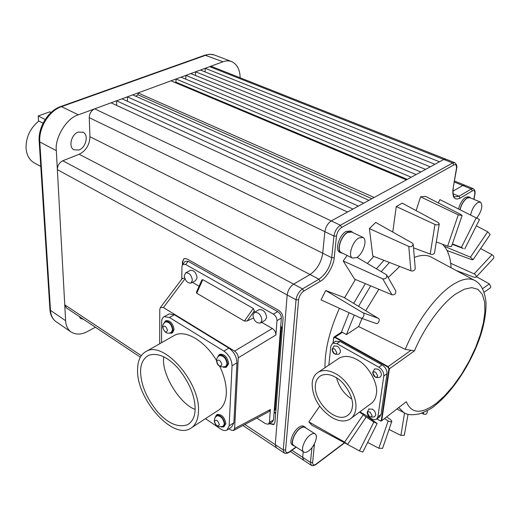 <?xml version="1.0" encoding="UTF-8"?>
<svg xmlns="http://www.w3.org/2000/svg" width="520" height="520" viewBox="0 0 520 520"><rect width="100%" height="100%" fill="white"/><g stroke="black" fill="none" stroke-linecap="round" stroke-linejoin="round"><path stroke-width="0.78" d="M381.543 420.875L406.302 401.719L381.426 420.966L380.322 420.901L376.974 418.906L380.126 420.784L381.31 420.355L388.888 368.803L387.894 367.036L334.913 337.506L333.716 338.007L333.184 342.875M473.87 280.014L432.322 257.692C427.609 254.709 421.61 254.618 414.323 257.419M399.692 266.442L388.167 277.596M378.833 289.269L365.749 310.733M362.018 318.481L358.618 326.573L405.262 349.369L414.525 350.799C423.872 327.834 442.494 302.536 456.352 293.599L464.334 289.218L471.77 287.632L477.971 289.354L482.359 294.392L484.653 302.224L484.906 311.968L483.438 322.634L480.428 334.315L475.663 347.366L469.255 361.004L461.539 374.244L453.102 386.113L444.568 395.87L436.527 403.143C421.538 414.369 411.463 413.894 406.302 401.719M442.462 244.244C447.642 249.308 450.528 257.159 451.12 267.793M410.807 350.428L388.147 366.606L335.16 337.09L342.42 332.345L346.45 334.568L354.244 315.107M358.54 306.345L370.682 285.864M381.329 271.55L389.415 262.464M342.42 332.345L341.322 332.293L349.082 312.741M353.665 303.375L365.365 283.647M376.493 268.73L383.968 260.351M373.763 256.406L367.445 263.439M355.42 279.487L344.546 297.817M339.411 308.308C329.524 330.623 324.714 350.422 324.994 367.705M305.012 427.063L303.959 426.394C302.718 425.529 301.015 425.841 298.857 427.323C293.098 431.138 288.672 442.611 292.091 444.769L292.416 444.977M469.781 197.308L468.52 196.787L465.725 197.217C462.384 199.615 459.992 203.508 458.556 208.897M351.54 231.576L350.356 231.017L346.099 231.446C339.404 234.8 334.594 249.88 339.469 252.083L339.84 252.265M325.695 290.511L321.067 299.897L360.477 317.935C363.149 319.514 365.437 313.163 362.739 312.65L325.695 290.511L343.798 297.362L378.118 318.26L362.739 312.65M347.113 255.463L343.213 260.981L354.582 279.142L391.963 294.762L382.714 278.817L343.213 260.981M408.766 246.428C411.015 247.202 412.497 246.48 413.218 244.264L412.159 242.989L375.726 222.436L369.408 228.599L372.781 256.022L410.917 270.784L408.766 246.428L369.408 228.599M413.517 247.852L430.196 254.059L434.98 224.445C436.846 225.251 438.282 225.043 439.276 223.828L438.165 222.514L402.272 203.151L396.272 206.55L392.762 232.044M436.306 241.943L447.61 246.161L458.263 214.838L462.091 215.534L460.896 214.533L425.626 196.404L420.609 196.839L416.111 210.619M464.737 248.957L479.499 219.537L439.926 199.628L438.288 202.911M308.854 421.896L311.916 425.243L347.588 444.412L344.63 442.098L308.854 421.896L319.69 406.204M296.043 446.966L289.445 451.763C286.884 453.356 285.597 452.764 285.591 449.988L298.578 299.858C299.175 296.088 300.905 293.176 303.771 291.128L320.164 281.378C326.267 278.363 333.84 265.603 334.197 257.745L336.479 236.113C337.149 232.232 338.865 229.346 341.634 227.448L453.772 164.964C455.904 164.099 456.781 165.328 456.417 168.656L453.037 188.721C452.147 197.503 454.506 200.649 460.115 198.153L472.335 190.886C474.318 190.002 475.118 191.119 474.734 194.233L473.811 199.316M344.266 442.825L316.127 464.074C313.749 465.615 312.585 465.082 312.637 462.469L314.47 443.697M294.814 446.16L293.456 445.666C290.043 443.508 294.476 432.022 300.235 428.2C302.393 426.719 304.089 426.406 305.331 427.265L306.026 428.097M459.986 209.612C461.416 204.185 463.814 200.252 467.181 197.821L469.976 197.392L470.737 198.042M342.628 253.247L340.997 252.837C336.135 250.64 340.951 235.547 347.646 232.186L351.897 231.744L352.865 232.596M445.776 159.126L212.036 66.664L209.658 66.664L223.008 61.763C226.057 60.6 229.041 60.58 231.959 61.705C237.302 64.564 240.025 69.921 240.13 77.779M78.241 132.087L83.226 132.281C88.933 135.057 85.878 147.673 78.995 149.994L73.847 149.786C68.218 146.991 71.331 134.316 78.241 132.087M83.473 319.293L80.548 318.533L79.092 316.375M39.169 141.122L39.787 141.941C38.578 127.829 49.147 110.702 61.516 106.652L205.92 55.191C209.183 54.054 212.173 54.054 214.903 55.191L214.91 55.191M56.673 322.075L55.582 321.321C52.552 318.89 50.856 315.244 50.486 310.375L39.787 141.941L56.316 150.67C54.574 137.735 66.814 117.852 78.351 114.823L94.679 108.836C91.267 110.507 89.46 113.451 89.258 117.669L89.941 136.727C89.564 144.944 85.982 150.787 79.189 154.265L62.816 160.751C59.312 162.546 57.493 165.51 57.356 169.644L56.316 150.67M95.44 327.262L87.386 331.533C81.198 334.861 75.615 334.919 70.616 331.689C67.483 328.985 65.819 325.325 65.618 320.71L64.753 304.824L66.391 307.918M121.992 98.82L358.345 206.115L363.668 203.209L127.387 96.837L111.072 102.823L347.536 212.017L352.969 209.053L116.552 100.809L116.649 105.398M171.008 80.841L406.406 179.868L411.268 177.216L176.007 79.001L132.737 94.874L368.94 200.33L374.16 197.477L138.041 92.931L138.06 94.822L135.759 96.226M190.775 73.587L425.581 169.397L430.268 166.842L195.624 71.812L180.967 77.181L416.084 174.583L420.856 171.977L185.894 75.38L185.828 79.196M454.623 162.649L445.952 159.191L443.788 159.452L209.658 66.664L200.434 70.044L434.909 164.307L439.504 161.792L205.205 68.296L205.108 71.922M89.941 136.727L322.731 253.227L324.851 231.66C325.676 226.85 327.815 223.269 331.253 220.909L94.679 108.836L111.072 102.823M454.356 182.072L462.722 185.49L464.776 185.192L473.154 188.636M452.991 191.165L462.722 185.49L471.257 189L473.285 188.689C474.812 189.865 475.371 191.594 474.975 193.889L474.734 194.233M276.393 447.785L275.269 444.659L244.855 424.457M303.635 460.259L302.659 457.327L291.967 450.268M141.291 355.661L64.753 304.824L57.356 169.644L287.157 294.97C287.898 290.284 290.05 286.676 293.605 284.128L62.816 160.751M132.737 94.874L127.387 96.837L127.452 101.296M180.967 77.181L176.007 79.001L175.975 82.206L174.506 82.309M200.434 70.044L195.624 71.812L195.54 75.53M182.383 264.875L182.436 261.658L184.093 258.512L186.856 258.869L278.44 310.206C281.469 312.253 283.01 315.016 283.062 318.494L274.963 422.299L273.695 424.613L269.328 423.631M439.504 161.792L443.788 159.452L452.641 162.988L454.779 162.715C456.579 164.229 457.216 166.082 456.684 168.285L456.417 168.656M284.349 453.057L283.276 449.943L275.269 444.659L287.157 294.97L296.036 299.806C296.777 295.094 298.942 291.454 302.523 288.899L293.605 284.128L310.057 274.541L79.189 154.265M311.363 465.348L310.433 462.429L302.659 457.327L303.219 451.672M334.197 257.745L331.702 257.706C330.103 267.105 325.851 274.267 318.936 279.182L310.057 274.541C316.966 269.685 321.191 262.581 322.731 253.227L331.702 257.706L333.944 236.067C334.776 231.218 336.928 227.604 340.385 225.238L331.26 220.909L347.536 212.017M371.878 198.725L138.06 94.822M175.975 82.206L407.29 179.387M184.113 258.499L182.786 261.476L182.734 264.446M269.685 423.429L274.027 424.385M275.75 412.185L274.021 413.335L273.507 420.004L272.389 421.889L268.554 424.073M280.761 325.689L282.055 330.661L275.997 408.324L274.19 411.125M274.072 412.64L275.496 412.549M184.867 261.768L185.211 261.333L188.175 261.326L277.706 311.636C280.072 313.255 281.288 315.425 281.346 318.156L280.767 325.663L282.243 329.017M280.767 325.663L274.021 413.335M261.671 322.322L272.311 328.464C274.651 330.096 275.853 332.261 275.918 334.951L276.985 320.639L281.346 318.156M228.982 428.76L230.698 429.916L233.48 430.515L234.611 428.545L238.284 357.786L275.918 334.951M273.507 420.004L269.418 422.325L270.368 409.519L234.611 428.545M159.685 343.766L159.776 309.394L160.44 307.469L163.442 307.574L184.971 278.844M181.753 279.168L181.955 266.513L182.696 264.498L185.666 264.498L188.175 261.326M269.418 422.325L268.307 424.216L265.454 423.683L256.847 418.06M275.997 408.324L275.002 409L274.19 411.067M275.002 409L281.021 331.298L282.055 330.661M280.572 328.192L281.021 331.298M277.706 311.636L273.338 314.093C275.704 315.725 276.919 317.902 276.985 320.639M273.338 314.093L185.666 264.498M375.713 323.336L375.895 323.401C378.378 324.889 380.64 318.721 378.118 318.26M357.019 257.348L386.601 274.839C387.023 277.933 385.723 279.26 382.714 278.817M386.9 275.36L395.72 290.836C396.084 293.774 394.836 295.081 391.963 294.762M413.257 244.719L415.259 268.522C414.55 270.647 413.107 271.401 410.917 270.784M434.98 224.445L396.272 206.55M439.238 224.075L434.46 253.227C433.478 254.423 432.055 254.703 430.196 254.059M458.263 214.838L420.609 196.839M462.066 215.625L451.49 246.591L447.61 246.161M452.394 243.932L461.409 247.436L476.3 217.737M452.263 244.316L463.3 248.521L461.409 247.436M476.326 225.862L487.701 231.777L470.438 257.159L444.385 246.331M473.142 259.584L490.191 234.494L487.701 231.777M470.438 257.159L473.083 259.675L471.451 259.558L447.05 250.504M480.63 248.56L491.991 254.722L474.156 273.891L450.716 263.302M476.164 277.089L493.707 258.167C494.078 256.724 493.506 255.573 491.991 254.722M474.156 273.891C475.781 274.651 476.411 275.769 476.034 277.225L474.253 277.297L456.216 270.53M476.522 276.705L489.346 283.92L482.599 288.665M484.126 292.247L490.197 287.95L490.893 286.923L489.346 283.92M427.226 410.625L427.343 412.068C426.757 414.128 425.51 414.81 423.605 414.115L421.629 413.166M408.07 414.238L404.293 435.325L400.913 435.416L389.025 429.481M391.788 421.395L382.571 448.37L378.846 448.253L388.154 420.901C389.656 421.824 390.878 421.941 391.84 421.246L390.858 419.887L386.678 416.969M378.846 448.253L367.653 442.429M388.154 420.901L384.521 418.613M377.124 423.56L362.824 452.062L359.392 450.873L373.834 422.071L377.15 423.514L365.644 415.266M359.392 450.873L347.51 444.425M373.834 422.071L365.742 416.689M359.528 412.087L363.285 414.681L344.63 442.098M347.613 444.373L366.067 417.209L363.285 414.681M258.817 309.803L259.188 309.589C263.308 309.368 265.798 312.019 266.643 317.531L265.077 320.281L260.774 322.861M190.197 270.452L190.489 270.303C194.051 270.225 196.248 272.721 197.08 277.797L195.578 280.631L191.185 282.978M201.812 280.105L202.781 279.65L253.292 308.445L254.312 310.921L254.222 312.5M182.091 278.72L184.645 277.953M192.381 282.334L199.095 286.214M261.963 320.333L260.403 323.083C256.282 323.303 253.786 320.651 252.915 315.127L254.494 312.344C258.615 312.137 261.105 314.802 261.963 320.333M192.387 280.293L190.892 283.133C187.337 283.212 185.133 280.709 184.281 275.632L185.783 272.766C189.339 272.701 191.542 275.21 192.387 280.293M272.311 328.464L234.592 351.117C236.931 352.84 238.167 355.062 238.284 357.786M168.636 314.223L169.189 313.924L174.389 314.762L228.858 348.121C234.013 351.878 236.717 356.753 236.951 362.752L233.877 422.715L231.66 426.966L227.526 429.741M234.592 351.117L163.442 307.574M233.727 430.385L269.185 411.489L270.368 409.519M314.918 433.758L305.156 427.538C303.953 426.706 302.302 427.011 300.209 428.454C294.625 432.159 290.322 443.3 293.637 445.393L293.95 445.594M308.666 450.95C306.534 452.472 304.856 452.81 303.641 451.951C300.365 449.885 304.726 438.678 310.303 434.909C312.39 433.44 314.028 433.121 315.218 433.947C318.513 436.013 314.223 447.103 308.666 450.95M480.318 202.014L469.846 197.672L467.135 198.094C463.821 200.493 461.481 204.36 460.122 209.677M470.632 214.91C471.894 209.319 474.292 205.192 477.815 202.534L480.506 202.092C483.028 205.576 481.793 210.88 476.821 217.997M362.732 237.283L351.741 232.063L347.613 232.492C341.12 235.755 336.447 250.393 341.166 252.525L341.523 252.701M356.642 257.582L352.404 258.07C347.737 255.964 352.501 241.228 358.976 237.9L363.077 237.445C367.783 239.571 363.084 254.156 356.642 257.582M196.475 292.103L196.742 293.235L244.394 321.061L247.267 320.905L253.409 318.065M161.584 342.68L161.662 321.828C161.714 319.176 162.578 317.447 164.255 316.635L169.448 317.493L174.389 314.762M233.877 422.715L229.144 425.88L226.941 430.131C225.186 430.976 223.067 430.586 220.591 428.948L205.465 418.652M229.144 425.88L232.044 365.8L236.951 362.752M228.858 348.121L223.919 351.111C229.08 354.887 231.79 359.788 232.044 365.8M223.919 351.111L169.448 317.493M219.635 354.478L220.038 354.231C224.672 354.113 227.546 357.266 228.67 363.695L226.486 367.055M165.925 320.769L166.257 320.587C170.378 320.574 172.991 323.577 174.089 329.596L172.542 332.683L171.893 333.053M217.048 414.661L217.406 414.427C221.878 414.349 224.712 417.443 225.908 423.703L223.971 426.686M219.758 366.418C224.419 376.162 226.603 385.242 226.311 393.66C225.784 402.22 222.82 407.959 217.425 410.872L192.172 427.303M172.783 336.31L174.915 335.101C185.698 329.647 205.075 341.029 216.522 360.464M217.451 357.487L219.044 354.835C223.678 354.712 226.558 357.871 227.689 364.306L226.083 367.309L223.425 367.276M163.761 323.459L165.269 321.132C169.39 321.12 172.003 324.129 173.102 330.148L171.555 333.242L169.143 333.125M215.105 417.508L216.45 415.051C220.922 414.973 223.756 418.074 224.952 424.333L223.613 426.926L221.221 426.953M198.458 411.515C198.081 420.166 195.247 425.913 189.956 428.74C171.971 439.276 136.727 398.885 137.566 370.188C137.566 360.529 140.595 354.192 146.653 351.175C163.917 340.906 200.551 382.623 198.458 411.515M333.093 342.934L333.665 337.714L334.106 336.993L335.16 337.09L334.913 337.506M358.618 326.573L346.45 334.568M387.894 367.036L388.147 366.606L389.396 368.817L414.525 350.799M227.039 363.903L225.693 366.496C220.103 367.653 217.048 365.736 216.535 360.731C216.561 358.462 217.561 356.746 219.537 355.589C223.574 355.557 226.077 358.325 227.039 363.903M219.174 355.791L219.537 355.589M221.884 364.669C220.025 367.224 218.316 366.145 216.756 361.439C218.602 358.872 220.317 359.944 221.884 364.669M172.51 329.778L171.21 332.462C167.076 334.347 164.236 332.54 162.675 327.034C162.643 324.727 163.657 323.005 165.711 321.867C169.292 321.919 171.561 324.558 172.51 329.778M167.525 330.48C165.932 333.041 164.365 332.059 162.825 327.522C164.405 324.942 165.971 325.93 167.525 330.48M224.334 423.917L223.21 426.16C218.023 427.609 215.026 425.769 214.233 420.641L214.91 417.833L216.944 415.766C220.857 415.779 223.314 418.496 224.334 423.917M216.613 415.968L216.944 415.766M219.369 424.723C217.588 426.966 215.943 425.854 214.442 421.375C216.216 419.113 217.854 420.231 219.369 424.723M195.117 409.247C194.981 416.644 192.433 421.811 187.48 424.749C178.094 427.791 168.239 423.644 157.911 412.308C146.874 398.814 141.102 385.463 140.608 372.249C140.433 364.098 143.137 358.449 148.714 355.316C157.755 352.463 167.557 356.798 178.119 368.316C189.41 382.415 195.078 396.058 195.117 409.247M163.644 356.74L163.56 358.878C162.331 375.791 180.492 404.43 195.111 409.37M335.406 341.413L340.119 341.504L382.05 364.91C385.469 367.211 387.114 370.143 386.997 373.718L381.024 414.525L379.529 416.975L376.87 418.984M381.31 420.355L381.791 420.362L389.396 368.817L388.888 368.803M381.024 414.525L377.897 416.891L376.409 419.334L374.192 419.763L371.956 419.042L359.899 411.814M377.897 416.891L383.806 376.012L386.997 373.718M382.05 364.91L378.846 367.185C382.285 369.486 383.942 372.431 383.806 376.012M378.846 367.185L336.882 343.642L340.119 341.504M328.822 365.118L330.896 346.106L332.631 343.232L336.882 343.642M368.706 409.097L372.385 409.123C374.666 410.728 375.772 412.704 375.7 415.051L374.601 416.78M337.129 346.157C339.352 347.659 340.444 349.622 340.425 352.034L339.183 354.003C334.984 355.101 332.631 353.568 332.137 349.407L334.139 345.904L337.129 346.157M333.781 346.164L334.139 345.904M377.995 369.148C380.341 370.734 381.472 372.756 381.401 375.213L380.159 377.13C375.817 378.45 373.334 376.844 372.716 372.307L374.654 368.901L377.995 369.148M374.263 369.207L374.654 368.901M337.668 359.151L339.488 357.923C344.851 355.485 350.682 356.057 356.993 359.638C368.108 364.929 378.762 383.903 376.318 394.108C375.739 398.567 373.678 401.947 370.136 404.261L351.566 417.957M369.473 416.513L367.49 412.965C367.809 411.743 368.674 411.469 370.078 412.152L372.073 415.707C371.741 416.929 370.877 417.196 369.473 416.513M334.295 353.626L332.325 350.11C332.611 348.829 333.437 348.491 334.796 349.102L336.772 352.632C336.479 353.912 335.654 354.244 334.295 353.626M374.998 376.799L372.957 373.172C373.295 371.878 374.185 371.553 375.635 372.209L377.676 375.85C377.332 377.143 376.441 377.462 374.998 376.799M355.778 409.143C355.101 413.887 353.08 417.281 349.719 419.315C344.494 422.078 338.319 421.343 331.195 417.112C318.448 407.934 312.104 396.552 312.169 382.954C312.741 377.774 314.899 374.121 318.65 371.988C323.518 369.531 329.342 370.195 336.128 373.978C348.023 380.607 357.572 397.67 355.778 409.143M335.738 377.371C345.169 382.103 354.257 398.307 352.332 407.069C351.884 410.917 350.168 413.803 347.178 415.74C335.316 423.572 313.547 401.076 315.387 385.249L315.452 384.572C315.881 380.601 317.681 377.637 320.873 375.668C325.39 373.626 330.343 374.192 335.738 377.371M336.57 377.878C339.099 387.075 344.162 394.121 351.754 399.016M43.056 123.201L38.805 121.037C30.102 128.265 25.851 137.384 26.065 148.388C26.657 154.953 29.198 159.673 33.69 162.552L34.755 163.137M38.87 121.069L43.075 123.175M45.175 119.49L38.233 115.98L49.875 111.826L51.109 112.437M38.233 115.98L38.565 121.219M398.938 407.641L403.475 412.373L404.898 413.121M435.565 405.022C453.979 390.306 472.426 361.134 481.046 334.029C484.582 322.406 486.226 311.857 485.992 302.367C484.523 289.029 479.752 283.355 475.592 280.937C469.775 277.277 461.864 278.733 451.854 285.305C435.513 296.127 416.124 322.569 405.262 349.369M456.664 168.395L453.037 188.721M460.115 198.153L459.024 196.248L454.688 196.872C453.2 196.209 452.731 193.401 453.284 188.461M453.115 193.772L459.024 196.248L471.257 189L472.335 190.886M223.008 61.763L204.952 55.172M60.587 106.581L61.516 106.652L78.351 114.823M49.92 309.406L50.486 310.375L65.618 320.71M336.479 236.113L333.944 236.067L89.258 117.669M358.345 206.115L352.969 209.053M368.94 200.33L363.668 203.209M406.406 179.868L374.16 197.477M416.084 174.583L411.268 177.216M425.581 169.397L420.856 171.977M434.909 164.307L430.268 166.842M312.637 462.469L310.433 462.429L311.974 447.649M320.164 281.378L318.936 279.182L302.523 288.899L303.771 291.128M453.772 164.964L452.641 162.988L340.385 225.238L341.634 227.448M182.786 261.476L182.436 261.658M270.25 423.793L269.925 424.021M285.591 449.988L283.276 449.943L296.036 299.806L298.578 299.858M313.118 446.037L314.399 445.757M289.445 451.763L289.133 452.329C286.969 453.55 285.305 453.739 284.128 452.913L242.911 425.49M290.336 451.457L311.175 465.225C312.24 465.991 313.794 465.784 315.842 464.594L316.127 464.074M423.605 414.115L423.456 412.451M400.913 435.416L404.541 412.951M202.781 279.65L196.742 293.235M244.394 321.061L253.292 308.445M247.267 320.905L254.312 310.921M397.04 409.084L403.475 412.373C406.66 414.869 411.996 415.363 419.471 413.855C426.913 411.079 432.133 408.246 435.123 405.366M293.456 445.666L292.091 444.769M340.997 252.837L339.469 252.083M83.226 132.281L82.771 132.054M70.616 331.689L55.582 321.321C52.202 318.597 50.316 314.697 49.933 309.621L39.182 141.297C37.999 127.251 48.204 110.682 60.677 106.548L205.042 55.139L209.775 54.243L214.279 54.951M231.25 61.432L214.903 55.191M454.538 181.019L464.626 185.133M66.105 307.723L140.341 357.168M274.021 424.385L273.695 424.613M289.218 452.263L296.289 447.129M315.919 464.529L344.494 442.949M473.98 199.388L474.955 193.993M275.217 412.828L274.865 413.069M185.211 261.333L182.696 264.498M182.416 278.298L160.44 307.469M303.641 451.951L293.637 445.393M352.404 258.07L341.166 252.525M375.895 323.401L360.477 317.935M254.494 312.344L259.188 309.589M185.783 272.766L190.489 270.303M196.397 292.292L201.897 279.909M169.189 313.924L164.255 316.635M219.044 354.835L220.038 354.231M165.269 321.132L166.257 320.587M216.45 415.051L217.406 414.427M146.653 351.175L174.915 335.101M334.106 336.993L341.237 332.339M187.48 424.749L189.456 423.475M332.631 343.232L335.868 341.107M369.05 408.818L367.257 412.074C367.224 416.319 369.681 417.885 374.615 416.774M339.488 357.923L318.65 371.988M348.745 414.596L347.178 415.74M33.69 162.552L40.788 166.458"/></g></svg>
